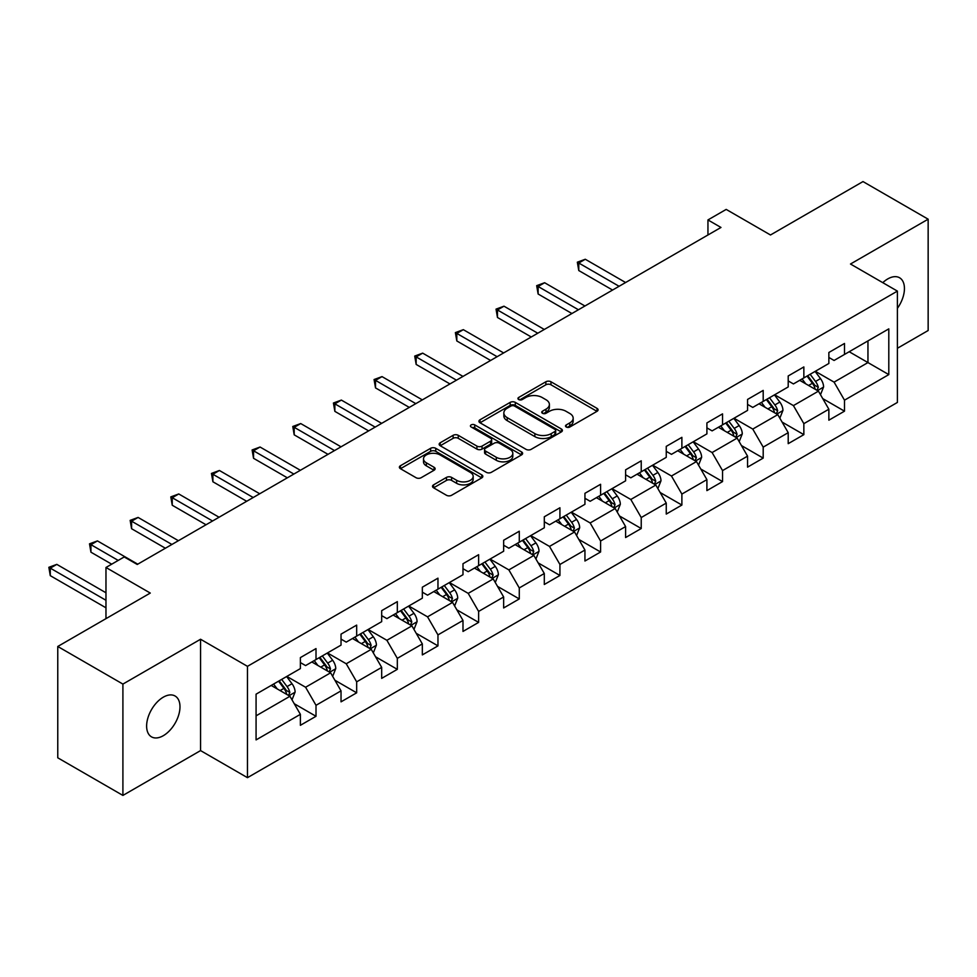 <?xml version="1.0" encoding="UTF-8"?>
<svg xmlns="http://www.w3.org/2000/svg" width="977" height="977" viewBox="0 0 977 977"><rect width="100%" height="100%" fill="white"/><g stroke="black" fill="none" stroke-linecap="round" stroke-linejoin="round"><path stroke-width="1.47" d="M566.257 427.01A2.528 1.465 0 0 0 569.835 427.01L597.02 411.317A3.615 2.088 0 0 0 598.071 409.839A3.615 2.088 0 0 0 597.02 408.362L550.979 381.775A3.615 2.088 0 0 0 545.862 381.775L518.677 397.468A2.528 1.465 0 0 0 517.932 398.506A2.528 1.465 0 0 0 518.677 399.544A2.528 1.465 0 0 0 522.255 399.544L525.773 397.505A11.577 6.68 0 0 1 542.15 397.505L545.984 399.727A11.577 6.68 0 0 1 549.379 404.454A11.577 6.68 0 0 1 545.984 409.18L542.467 411.207A2.528 1.465 0 0 0 541.722 412.245A2.528 1.465 0 0 0 542.467 413.271A2.528 1.465 0 0 0 546.045 413.271L549.562 411.244A11.577 6.68 0 0 1 565.939 411.244L569.774 413.454A11.577 6.68 0 0 1 573.169 418.18A11.577 6.68 0 0 1 569.774 422.907L566.257 424.934A2.528 1.465 0 0 0 565.512 425.972A2.528 1.465 0 0 0 566.257 427.01L566.257 424.934M163.306 735.693A23.582 13.617 120 0 0 178.718 714.908A23.582 13.617 120 0 0 175.091 696.015A23.582 13.617 120 0 0 163.306 697.175A23.582 13.617 120 0 0 147.893 717.961A23.582 13.617 120 0 0 151.508 736.866A23.582 13.617 120 0 0 163.306 735.693M897.399 308.329A23.582 13.617 120 0 0 899.548 277.749A23.582 13.617 120 0 0 887.763 278.921A23.582 13.617 120 0 0 882.781 282.671M433.568 484.861A3.615 2.088 0 0 0 432.506 486.338A3.615 2.088 0 0 0 433.568 487.816L446.477 495.278A3.615 2.088 0 0 0 451.594 495.278L481.783 477.851A3.615 2.088 0 0 0 482.846 476.373A3.615 2.088 0 0 0 481.783 474.895L435.742 448.309A3.615 2.088 0 0 0 430.625 448.309L400.436 465.736A3.615 2.088 0 0 0 399.385 467.214A3.615 2.088 0 0 0 400.436 468.691L416.043 477.704A3.615 2.088 0 0 0 421.16 477.704L434.081 470.242A3.615 2.088 0 0 0 435.131 468.765A3.615 2.088 0 0 0 434.081 467.287L426.338 462.817A9.672 5.581 0 0 1 423.505 458.872A9.672 5.581 0 0 1 429.477 453.707A9.672 5.581 0 0 1 440.029 454.916L470.34 472.416A9.672 5.581 0 0 1 473.173 476.373A9.672 5.581 0 0 1 467.201 481.527A9.672 5.581 0 0 1 456.65 480.318L451.594 477.399A3.615 2.088 0 0 0 446.477 477.399L433.568 484.861L433.568 487.816M897.399 348.276L928.15 330.519L928.15 219.19L862.996 181.575L770.487 234.981L726.192 209.408L707.946 219.935L720.977 227.458L137.244 564.474L124.213 556.951L105.968 567.49L105.968 618.636M122.907 684.083L122.907 795.425L200.566 750.592L200.566 639.251L122.907 684.083L57.765 646.481L150.275 593.063L105.968 567.49M200.566 639.251L247.474 666.338L897.399 291.109L897.399 402.439L247.474 777.668L247.474 666.338M928.15 219.19L850.491 264.022L897.399 291.109M526.029 449.347A3.615 2.088 0 0 0 531.146 449.347L561.335 431.919A3.615 2.088 0 0 0 562.398 430.442A3.615 2.088 0 0 0 561.335 428.964L515.294 402.377A3.615 2.088 0 0 0 510.177 402.377L479.988 419.805A3.615 2.088 0 0 0 478.925 421.282A3.615 2.088 0 0 0 479.988 422.76L526.029 449.347M472.184 427.56A2.528 1.465 0 0 1 474.749 427.914L474.749 424.897L521.559 451.924A3.615 2.088 0 0 1 522.622 453.401A3.615 2.088 0 0 1 521.559 454.879L491.37 472.306A3.615 2.088 0 0 1 486.253 472.306L440.212 445.732L440.212 442.776A3.615 2.088 0 0 0 439.161 444.254A3.615 2.088 0 0 0 440.212 445.732M440.212 442.776L453.133 435.315A3.615 2.088 0 0 1 458.25 435.315L476.923 446.098A3.615 2.088 0 0 0 482.04 446.098L490.601 441.152A3.615 2.088 0 0 0 491.663 439.674A3.615 2.088 0 0 0 490.601 438.197L471.17 426.973A2.528 1.465 0 0 1 470.425 425.935A2.528 1.465 0 0 1 471.989 424.592A2.528 1.465 0 0 1 474.749 424.897M122.907 795.425L57.765 757.81L57.765 646.481M294.248 703.721L316.011 716.288L316.011 705.309L341.034 690.861L341.034 701.84L356.666 692.815L356.666 681.836L381.677 667.389L381.677 678.368L397.321 669.343L397.321 658.364L422.333 643.916L422.333 654.908L437.965 645.87L437.965 634.891L462.988 620.444L462.988 631.435L478.62 622.398L478.62 611.419L503.643 596.971L503.643 607.963L519.275 598.938L519.275 587.946L544.299 573.511L544.299 584.49L559.931 575.465L559.931 564.474L584.942 550.039L584.942 561.018L600.586 551.993L600.586 541.014L625.598 526.566L625.598 537.545L641.23 528.52L641.23 517.541L666.253 503.094L666.253 514.073L681.885 505.048L681.885 494.069L706.908 479.622L706.908 490.613L722.54 481.576L722.54 470.596L747.552 456.149L747.552 467.14L763.196 458.103L763.196 447.124L788.207 432.677L788.207 443.668L803.851 434.643L803.851 423.652L828.862 409.216L828.862 420.195L844.494 411.17L844.494 400.179L888.801 374.606L888.801 328.87L867.955 340.9L867.955 362.577L888.801 374.606M316.011 716.288L300.379 725.313L300.379 714.334L256.072 739.907L256.072 694.171L300.379 668.598L300.379 657.606L316.011 648.581L316.011 659.56L341.034 645.125L341.034 634.134L356.666 625.109L356.666 636.1L381.677 621.653L381.677 610.662L397.321 601.637L397.321 612.628L422.333 598.18L422.333 587.201L437.965 578.164L437.965 589.155L462.988 574.708L462.988 563.729L478.62 554.704L478.62 565.683L503.643 551.236L503.643 540.257L519.275 531.232L519.275 542.211L544.299 527.763L544.299 516.784L559.931 507.759L559.931 518.738L584.942 504.303L584.942 493.312L600.586 484.287L600.586 495.266L625.598 480.831L625.598 469.839L641.23 460.814L641.23 471.793L666.253 457.358L666.253 446.367L681.885 437.342L681.885 448.333L706.908 433.886L706.908 422.907L722.54 413.869L722.54 424.861L747.552 410.413L747.552 399.434L763.196 390.409L763.196 401.388L788.207 386.941L788.207 375.962L803.851 366.937L803.851 377.916L828.862 363.468L828.862 352.489L844.494 343.464L844.494 354.443L888.801 328.87M311.846 661.979L330.605 672.811L305.593 687.246L286.823 676.414M300.379 662.577L305.593 665.581L316.011 659.56M305.593 687.246L316.011 705.309M330.605 672.811L341.034 690.861M352.489 638.506L371.26 649.339L346.237 663.774L327.478 652.941M341.034 639.105L346.237 642.109L356.666 636.1M346.237 663.774L356.666 681.836M371.26 649.339L381.677 667.389M393.145 615.034L411.915 625.866L386.892 640.301L368.134 629.469M381.677 615.632L386.892 618.636L397.321 612.628M386.892 640.301L397.321 658.364M411.915 625.866L422.333 643.916M433.8 591.561L452.559 602.394L427.547 616.841L408.789 606.009M422.333 592.16L427.547 595.176L437.965 589.155M427.547 616.841L437.965 634.891M452.559 602.394L462.988 620.444M474.456 568.089L493.214 578.921L468.203 593.369L449.432 582.536M462.988 568.687L468.203 571.704L478.62 565.683M468.203 593.369L478.62 611.419M493.214 578.921L503.643 596.971M515.111 544.616L533.869 555.449L508.858 569.896L490.088 559.064M503.643 545.215L508.858 548.231L519.275 542.211M508.858 569.896L519.275 587.946M533.869 555.449L544.299 573.511M555.754 521.144L574.525 531.976L549.501 546.424L530.743 535.591M544.299 521.755L549.501 524.759L559.931 518.738M549.501 546.424L559.931 564.474M574.525 531.976L584.942 550.039M596.41 497.672L615.18 508.516L590.157 522.951L571.398 512.119M584.942 498.282L590.157 501.286L600.586 495.266M590.157 522.951L600.586 541.014M615.18 508.516L625.598 526.566M637.065 474.211L655.823 485.044L630.812 499.479L612.042 488.647M625.598 474.81L630.812 477.814L641.23 471.793M630.812 499.479L641.23 517.541M655.823 485.044L666.253 503.094M677.72 450.739L696.479 461.571L671.468 476.007L652.697 465.174M666.253 451.337L671.468 454.342L681.885 448.333M671.468 476.007L681.885 494.069M696.479 461.571L706.908 479.622M718.376 427.267L737.134 438.099L712.111 452.546L693.352 441.714M706.908 427.865L712.111 430.881L722.54 424.861M712.111 452.546L722.54 470.596M737.134 438.099L747.552 456.149M759.019 403.794L777.79 414.627L752.766 429.074L734.008 418.241M747.552 404.393L752.766 407.409L763.196 401.388M752.766 429.074L763.196 447.124M777.79 414.627L788.207 432.677M799.674 380.322L818.445 391.154L793.422 405.602L774.663 394.769M788.207 380.92L793.422 383.937L803.851 377.916M793.422 405.602L803.851 423.652M818.445 391.154L828.862 409.216M849.184 351.732L867.955 362.577L834.077 382.129L815.307 371.297M828.862 357.46L834.077 360.464L844.494 354.443M834.077 382.129L844.494 400.179M200.566 750.592L247.474 777.668M707.946 219.935L707.946 234.981M256.072 715.836L289.949 696.271L271.191 685.439M289.949 696.271L300.379 714.334M822.744 398.604L844.494 411.17M782.088 422.076L803.851 434.643M741.433 445.549L763.196 458.103M700.778 469.021L722.54 481.576M660.122 492.493L681.885 505.048M619.479 515.954L641.23 528.52M578.824 539.426L600.586 551.993M538.168 562.899L559.931 575.465M497.513 586.371L519.275 598.938M456.87 609.843L478.62 622.398M416.214 633.316L437.965 645.87M375.559 656.788L397.321 669.343M334.903 680.248L356.666 692.815M567.271 427.364L569.774 425.923A11.577 6.68 0 0 0 573.169 421.197L573.169 418.18M549.379 404.454L549.379 407.458A11.577 6.68 0 0 1 545.984 412.184L543.481 413.625M596.971 411.341L550.979 384.791A3.615 2.088 0 0 0 545.862 384.791L519.691 399.898M561.287 431.944L515.294 405.394A3.615 2.088 0 0 0 510.177 405.394L480.037 422.785M554.936 431.48A2.528 1.465 0 0 0 555.681 430.442A2.528 1.465 0 0 0 554.936 429.404L514.525 406.078A2.528 1.465 0 0 0 510.947 406.078L507.234 408.215A11.577 6.68 0 0 0 503.839 412.941A11.577 6.68 0 0 0 507.234 417.667L534.859 433.617A11.577 6.68 0 0 0 551.223 433.617L554.936 431.48L554.936 434.484A2.528 1.465 0 0 0 555.681 433.446L555.681 430.442M503.839 412.941L503.839 415.946A11.577 6.68 0 0 0 507.234 420.672L507.234 417.667M554.936 434.484L551.223 436.621A11.577 6.68 0 0 1 534.859 436.621L507.234 420.672M440.261 445.756L453.133 438.319L453.133 435.315M491.663 439.674L491.663 442.679A3.615 2.088 0 0 1 490.601 444.156L482.04 449.102A3.615 2.088 0 0 1 476.923 449.102L458.25 438.319A3.615 2.088 0 0 0 453.133 438.319M474.749 427.914L521.51 454.916M496.292 457.285A9.672 5.581 0 0 0 506.843 458.494A9.672 5.581 0 0 0 512.815 453.328A9.672 5.581 0 0 0 509.982 449.383L499.308 443.216A3.615 2.088 0 0 0 494.191 443.216L485.618 448.162A3.615 2.088 0 0 0 484.555 449.64A3.615 2.088 0 0 0 485.618 451.118L496.292 457.285L496.292 460.289A9.672 5.581 0 0 0 506.843 461.498A9.672 5.581 0 0 0 512.815 456.344L512.815 453.328M484.555 449.64L484.555 452.644A3.615 2.088 0 0 0 485.618 454.122L485.618 451.118M496.292 460.289L485.618 454.122M473.173 476.373L473.173 479.377A9.672 5.581 0 0 1 467.201 484.543A9.672 5.581 0 0 1 456.65 483.334L451.594 480.415A3.615 2.088 0 0 0 446.477 480.415L433.617 487.841M423.505 458.872L423.505 461.877A9.672 5.581 0 0 0 426.338 465.834L426.338 462.817M434.032 470.267L426.338 465.834M481.734 477.875L435.742 451.325A3.615 2.088 0 0 0 430.625 451.325L400.485 468.716M820.497 394.72L823.599 386.916A9.77 5.642 -120 0 0 820.485 378.6L815.099 371.419M805.732 383.814L802.068 378.942M625.598 282.524L585.284 259.259L578.775 263.021L578.775 270.544L612.567 290.047M816.931 390.287L818.323 387.332A9.77 5.642 -120 0 0 815.526 381.457L810.153 374.276M807.71 375.693L813.67 383.656A4.97 2.87 60 0 1 814.574 385.17L818.323 387.332M807.026 376.084L812.4 383.265A9.77 5.642 60 0 1 815.197 389.139M578.775 270.544L577.334 262.19L619.088 286.285M577.334 262.19L585.284 259.259M779.841 418.193L782.943 410.389A9.77 5.642 -120 0 0 779.829 402.072L774.456 394.891M765.076 407.287L761.425 402.414M584.942 305.996L544.629 282.732L538.119 286.481L538.119 294.004L571.911 313.519M776.275 413.76L777.668 410.804A9.77 5.642 -120 0 0 774.883 404.93L769.497 397.749M767.055 399.153L773.015 407.128A4.97 2.87 60 0 1 773.918 408.63L777.668 410.804M766.371 399.556L771.745 406.737A9.77 5.642 60 0 1 774.541 412.612M538.119 294.004L536.678 285.663L578.433 309.758M536.678 285.663L544.629 282.732M739.198 441.665L742.288 433.849A9.77 5.642 -120 0 0 739.174 425.545L733.8 418.364M724.421 430.759L720.77 425.887M544.287 329.469L503.985 306.192L497.464 309.953L497.464 317.476L531.268 336.992M735.62 437.22L737.024 434.276A9.77 5.642 -120 0 0 734.228 428.402L728.842 421.221M726.399 422.626L732.371 430.601A4.97 2.87 60 0 1 733.275 432.103L737.024 434.276M725.716 423.029L731.101 430.198A9.77 5.642 60 0 1 733.898 436.072M497.464 317.476L496.035 309.135L537.777 333.23M496.035 309.135L503.985 306.192M698.543 465.137L701.645 457.321A9.77 5.642 -120 0 0 698.518 449.005L693.145 441.824M683.766 454.232L680.114 449.347M503.643 352.941L463.33 329.664L456.809 333.426L456.809 340.949L490.613 360.464M694.965 460.692L696.369 457.737A9.77 5.642 -120 0 0 693.572 451.862L688.199 444.694M685.744 446.098L691.716 454.061A4.97 2.87 60 0 1 692.62 455.575L696.369 457.737M685.06 446.489L690.446 453.67A9.77 5.642 60 0 1 693.243 459.544M456.809 340.949L455.38 332.595L497.122 356.703M455.38 332.595L463.33 329.664M657.887 488.61L660.989 480.794A9.77 5.642 -120 0 0 657.875 472.477L652.489 465.296M643.11 477.704L639.459 472.819M462.988 376.414L422.675 353.137L416.153 356.898L416.153 364.421L449.957 383.937M654.321 484.165L655.714 481.209A9.77 5.642 -120 0 0 652.917 475.335L647.543 468.154M645.089 469.571L651.061 477.533A4.97 2.87 60 0 1 651.964 479.048L655.714 481.209M644.417 469.961L649.79 477.142A9.77 5.642 60 0 1 652.587 483.017M416.153 364.421L414.724 356.068L456.467 380.175M414.724 356.068L422.675 353.137M617.232 512.082L620.334 504.266A9.77 5.642 -120 0 0 617.22 495.95L611.834 488.769M602.467 501.177L598.803 496.292M422.333 399.886L382.019 376.609L375.51 380.371L375.51 387.893L409.302 407.409M613.666 507.637L615.058 504.682A9.77 5.642 -120 0 0 612.261 498.807L606.888 491.626M604.445 493.043L610.405 501.006A4.97 2.87 60 0 1 611.309 502.52L615.058 504.682M603.762 493.434L609.135 500.615A9.77 5.642 60 0 1 611.932 506.489M375.51 387.893L374.069 379.54L415.823 403.648M374.069 379.54L382.019 376.609M576.577 535.543L579.679 527.739A9.77 5.642 -120 0 0 576.564 519.422L571.191 512.241M561.812 524.637L558.16 519.764M381.677 423.359L341.364 400.082L334.855 403.843L334.855 411.366L368.647 430.881M573.01 531.109L574.403 528.154A9.77 5.642 -120 0 0 571.618 522.28L566.233 515.099M563.79 516.515L569.75 524.478A4.97 2.87 60 0 1 570.653 525.992L574.403 528.154M563.106 516.906L568.492 524.087A9.77 5.642 60 0 1 571.276 529.961M334.855 411.366L333.426 403.012L375.168 427.12M333.426 403.012L341.364 400.082M535.933 559.015L539.023 551.211A9.77 5.642 -120 0 0 535.909 542.894L530.535 535.714M521.156 548.109L517.505 543.236M341.034 446.819L300.721 423.554L294.199 427.315L294.199 434.838L328.003 454.342M532.355 554.582L533.76 551.626A9.77 5.642 -120 0 0 530.963 545.752L525.577 538.571M523.135 539.988L529.107 547.95A4.97 2.87 60 0 1 530.01 549.465L533.76 551.626M522.451 540.379L527.836 547.56A9.77 5.642 60 0 1 530.633 553.434M294.199 434.838L292.77 426.485L334.513 450.58M292.77 426.485L300.721 423.554M495.278 582.487L498.38 574.684A9.77 5.642 -120 0 0 495.254 566.367L489.88 559.186M480.501 571.582L476.849 566.709M300.379 470.291L260.065 447.026L253.544 450.788L253.544 458.298L287.348 477.814M491.7 578.054L493.104 575.099A9.77 5.642 -120 0 0 490.307 569.225L484.934 562.044M482.479 563.46L488.451 571.423A4.97 2.87 60 0 1 489.355 572.925L493.104 575.099M481.808 563.851L487.181 571.032A9.77 5.642 60 0 1 489.978 576.906M253.544 458.298L252.115 449.957L293.857 474.053M252.115 449.957L260.065 447.026M454.623 605.96L457.724 598.144A9.77 5.642 -120 0 0 454.61 589.839L449.225 582.658M439.845 595.054L436.194 590.181M259.723 493.764L219.41 470.487L212.901 474.248L212.901 481.771L246.692 501.286M451.056 601.514L452.449 598.571A9.77 5.642 -120 0 0 449.652 592.697L444.279 585.516M441.824 586.921L447.796 594.895A4.97 2.87 60 0 1 448.699 596.397L452.449 598.571M441.152 587.324L446.526 594.492A9.77 5.642 60 0 1 449.322 600.366M212.901 481.771L211.459 473.43L253.202 497.525M211.459 473.43L219.41 470.487M413.967 629.432L417.069 621.616A9.77 5.642 -120 0 0 413.955 613.3L408.569 606.119M399.202 618.526L395.551 613.641M219.068 517.236L178.754 493.959L172.245 497.72L172.245 505.243L206.037 524.759M410.401 624.987L411.793 622.031A9.77 5.642 -120 0 0 408.997 616.157L403.623 608.989M401.181 610.393L407.14 618.356A4.97 2.87 60 0 1 408.044 619.87L411.793 622.031M400.497 610.784L405.87 617.965A9.77 5.642 60 0 1 408.667 623.839M172.245 505.243L170.804 496.89L212.559 520.997M170.804 496.89L178.754 493.959M373.312 652.905L376.414 645.089A9.77 5.642 -120 0 0 373.299 636.772L367.926 629.591M358.547 641.999L354.895 637.114M178.412 540.708L138.099 517.431L131.59 521.193L131.59 528.716L165.382 548.231M369.746 648.459L371.15 645.504A9.77 5.642 -120 0 0 368.353 639.63L362.968 632.449M360.525 633.865L366.485 641.828A4.97 2.87 60 0 1 367.401 643.342L371.15 645.504M359.841 634.256L365.227 641.437A9.77 5.642 60 0 1 368.011 647.311M131.59 528.716L130.161 520.362L171.903 544.47M130.161 520.362L138.099 517.431M332.668 676.377L335.758 668.561A9.77 5.642 -120 0 0 332.644 660.244L327.271 653.063M317.891 665.471L314.24 660.586M137.769 564.181L97.456 540.904L90.934 544.665L90.934 552.188L111.708 564.181M329.09 671.932L330.495 668.976A9.77 5.642 -120 0 0 327.698 663.102L322.312 655.921M319.87 657.338L325.842 665.3A4.97 2.87 60 0 1 326.745 666.815L330.495 668.976M319.186 657.729L324.572 664.91A9.77 5.642 60 0 1 327.368 670.784M90.934 552.188L89.505 543.835L118.217 560.419M89.505 543.835L97.456 540.904M292.013 699.837L295.115 692.034A9.77 5.642 -120 0 0 291.989 683.717L286.615 676.536M277.236 688.932L273.584 684.059M105.968 592.77L56.8 564.376L50.279 568.138L50.279 575.661L105.968 607.804M288.447 695.404L289.839 692.449A9.77 5.642 -120 0 0 287.043 686.575L281.669 679.394M279.214 680.81L285.186 688.773A4.97 2.87 60 0 1 286.09 690.287L289.839 692.449M278.543 681.201L283.916 688.382A9.77 5.642 60 0 1 286.713 694.256M50.279 575.661L48.85 567.307L105.968 600.281M48.85 567.307L56.8 564.376M569.774 425.923L569.774 422.907M542.467 413.271L542.467 411.207M545.984 412.184L545.984 409.18M518.677 399.544L518.677 397.468M545.862 384.791L545.862 381.775M550.979 384.791L550.979 381.775M597.02 411.317L597.02 408.362M479.988 422.76L479.988 419.805M510.177 405.394L510.177 402.377M515.294 405.394L515.294 402.377M561.335 431.919L561.335 428.964M534.859 436.621L534.859 433.617M551.223 436.621L551.223 433.617M458.25 438.319L458.25 435.315M476.923 449.102L476.923 446.098M482.04 449.102L482.04 446.098M490.601 444.156L490.601 441.152M521.559 454.879L521.559 451.924M446.477 480.415L446.477 477.399M451.594 480.415L451.594 477.399M456.65 483.334L456.65 480.318M434.081 470.242L434.081 467.287M400.436 468.691L400.436 465.736M430.625 451.325L430.625 448.309M435.742 451.325L435.742 448.309M481.783 477.851L481.783 474.895M817.48 390.605L823.538 387.1M815.526 381.457L820.485 378.6M808.59 385.463L812.4 383.265M776.825 414.077L782.882 410.572M774.883 404.93L779.829 402.072M767.934 408.936L771.745 406.737M736.169 437.537L742.227 434.044M734.228 428.402L739.174 425.545M727.279 432.408L731.101 430.198M695.514 461.01L701.571 457.517M693.572 451.862L698.518 449.005M686.623 455.88L690.446 453.67M654.859 484.482L660.928 480.989M652.917 475.335L657.875 472.477M645.968 479.353L649.79 477.142M614.215 507.955L620.273 504.462M612.261 498.807L617.22 495.95M605.325 502.825L609.135 500.615M573.56 531.427L579.617 527.922M571.618 522.28L576.564 519.422M564.669 526.285L568.492 524.087M532.905 554.899L538.962 551.394M530.963 545.752L535.909 542.894M524.014 549.758L527.836 547.56M492.249 578.372L498.307 574.867M490.307 569.225L495.254 566.367M483.359 573.23L487.181 571.032M451.594 601.832L457.663 598.339M449.652 592.697L454.61 589.839M442.703 596.703L446.526 594.492M410.951 625.304L417.008 621.812M408.997 616.157L413.955 613.3M402.06 620.175L405.87 617.965M370.295 648.777L376.353 645.284M368.353 639.63L373.299 636.772M361.405 643.648L365.227 641.437M329.64 672.249L335.697 668.756M327.698 663.102L332.644 660.244M320.749 667.12L324.572 664.91M288.984 695.722L295.042 692.217M287.043 686.575L291.989 683.717M280.094 690.58L283.916 688.382"/></g></svg>
